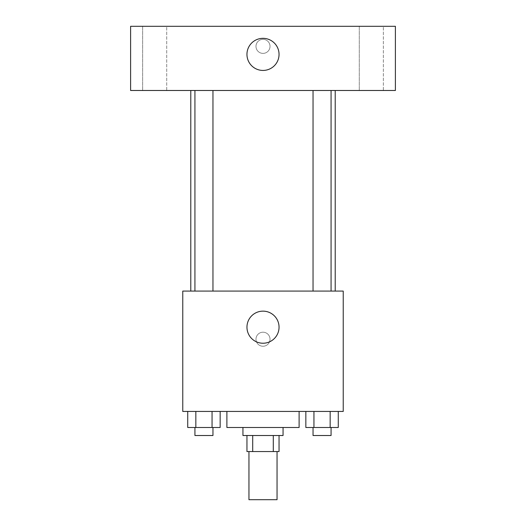 <?xml version="1.0" encoding="UTF-8"?>
<svg xmlns="http://www.w3.org/2000/svg" width="526" height="526" viewBox="0 0 526 526"><rect width="100%" height="100%" fill="white"/><g stroke="black" fill="none" stroke-linecap="round" stroke-linejoin="round"><path stroke-width="0.39" stroke-dasharray="2.63 1.97" d="M277.044 499.7L248.956 499.7M277.044 451.558L248.956 451.558L277.044 451.558M252.71 451.558L246.95 451.558L246.95 435.508L252.71 435.508L252.71 451.558L279.05 451.558L279.05 435.508L273.29 435.508L273.29 451.558M252.71 435.508L246.95 435.508M273.29 435.508L279.05 435.508M242.94 435.508L283.06 435.508M263 427.487L242.94 427.487L263 427.487M299.11 427.487L226.89 427.487M299.11 411.437L226.89 411.437L299.11 411.437M187.729 411.437L187.729 427.487L195.836 427.487L187.729 427.487L195.836 427.487L195.836 411.437L212.05 411.437L187.729 411.437L220.157 411.437L195.836 411.437L195.836 427.487L220.157 427.487L212.05 427.487L220.157 427.487L220.157 411.437L212.05 411.437L220.157 411.437L212.05 411.437L212.05 427.487L195.836 427.487L212.05 427.487L212.05 411.437L220.157 411.437L195.836 411.437L220.157 411.437M182.765 411.437L343.235 411.437L343.235 291.082L182.765 291.082L182.765 411.437M305.843 411.437L305.843 427.487L313.95 427.487L305.843 427.487L313.95 427.487L313.95 411.437L330.164 411.437L305.843 411.437L338.271 411.437L313.95 411.437L313.95 427.487L338.271 427.487L330.164 427.487L338.271 427.487L338.271 411.437L330.164 411.437L338.271 411.437L330.164 411.437L330.164 427.487L313.95 427.487L330.164 427.487L330.164 411.437L338.271 411.437L313.95 411.437L338.271 411.437M270.022 339.224A7.022 7.022 0 0 0 259.489 333.142A7.022 7.022 0 0 0 259.489 345.306A7.022 7.022 0 0 0 270.022 339.224A7.022 7.022 0 0 0 259.489 333.142A7.022 7.022 0 0 0 259.489 345.306A7.022 7.022 0 0 0 270.022 339.224M335.213 291.082L190.787 291.082L335.213 291.082M212.964 291.082L194.929 291.082L212.964 291.082L194.929 291.082L212.964 291.082L212.964 90.492L194.929 90.492L212.964 90.492M331.071 291.082L313.036 291.082L331.071 291.082L313.036 291.082L331.071 291.082L331.071 90.492L313.036 90.492L331.071 90.492M182.765 346.246L182.765 332.202L182.772 346.246M343.235 332.202L343.235 346.246L343.228 332.202M279.05 327.192A16.05 16.05 0 0 1 254.978 341.085A16.05 16.05 0 0 1 254.978 313.292A16.05 16.05 0 0 1 279.05 327.192M335.213 90.492L190.787 90.492L335.213 90.492M130.606 90.492L395.394 90.492L395.394 26.3L130.606 26.3L130.606 90.492M166.716 90.492L142.645 90.492L166.716 90.492L142.645 90.492L166.716 90.492L166.716 26.3L142.645 26.3L166.716 26.3L142.645 26.3L166.716 26.3L166.716 90.492M383.355 90.492L359.284 90.492L383.355 90.492L359.284 90.492L383.355 90.492L383.355 26.3L359.284 26.3L383.355 26.3L359.284 26.3L383.355 26.3L383.355 90.492M130.606 53.382L130.612 39.338L130.606 53.382M395.394 39.338L395.388 53.382L395.394 39.338M263 39.338A7.022 7.022 0 0 0 256.918 49.871A7.022 7.022 0 0 0 269.082 49.871A7.022 7.022 0 0 0 263 39.338A7.022 7.022 0 0 0 256.918 49.871A7.022 7.022 0 0 0 269.082 49.871A7.022 7.022 0 0 0 263 39.338M263 38.339A16.05 16.05 0 0 1 276.9 62.41A16.05 16.05 0 0 1 249.1 62.41A16.05 16.05 0 0 1 263 38.339M331.071 427.487L313.036 427.487L331.071 427.487L313.036 427.487L331.071 427.487L331.071 435.508L313.036 435.508L331.071 435.508L313.036 435.508L313.036 427.487M212.964 427.487L194.929 427.487L212.964 427.487L194.929 427.487L212.964 427.487L212.964 435.508L194.929 435.508L212.964 435.508L194.929 435.508L194.929 427.487M330.164 411.437L330.164 427.487M313.95 411.437L313.95 427.487M212.05 411.437L212.05 427.487M195.836 411.437L195.836 427.487M194.929 90.492L194.929 291.082M313.036 90.492L313.036 291.082M142.645 26.3L142.645 90.492L142.645 26.3M359.284 26.3L359.284 90.492L359.284 26.3"/><path stroke-width="0.79" d="M248.956 451.558L248.956 499.7L277.044 499.7L277.044 451.558M273.29 435.508L273.29 451.558L246.95 451.558L246.95 435.508M273.29 451.558L279.05 451.558L279.05 435.508M283.06 427.487L283.06 435.508L242.94 435.508L242.94 427.487M252.71 435.508L252.71 451.558M226.89 411.437L226.89 427.487L299.11 427.487L299.11 411.437M343.235 411.437L182.765 411.437L182.765 291.082L343.235 291.082L343.235 411.437M279.05 327.192A16.05 16.05 0 0 1 254.978 341.085A16.05 16.05 0 0 1 254.978 313.292A16.05 16.05 0 0 1 279.05 327.192M335.213 90.492L335.213 291.082M313.036 291.082L313.036 90.492M212.964 90.492L212.964 291.082M395.394 90.492L130.606 90.492L130.606 26.3L395.394 26.3L395.394 90.492M263 38.339A16.05 16.05 0 0 1 276.9 62.41A16.05 16.05 0 0 1 249.1 62.41A16.05 16.05 0 0 1 263 38.339M338.271 411.437L338.271 427.487L305.843 427.487L305.843 411.437M330.164 411.437L330.164 427.487M313.95 411.437L313.95 427.487M331.071 427.487L331.071 435.508L313.036 435.508L313.036 427.487M220.157 411.437L220.157 427.487L187.729 427.487L187.729 411.437M212.05 411.437L212.05 427.487M195.836 411.437L195.836 427.487M212.964 427.487L212.964 435.508L194.929 435.508L194.929 427.487M190.787 90.492L190.787 291.082M331.071 291.082L331.071 90.492M194.929 90.492L194.929 291.082"/></g></svg>
